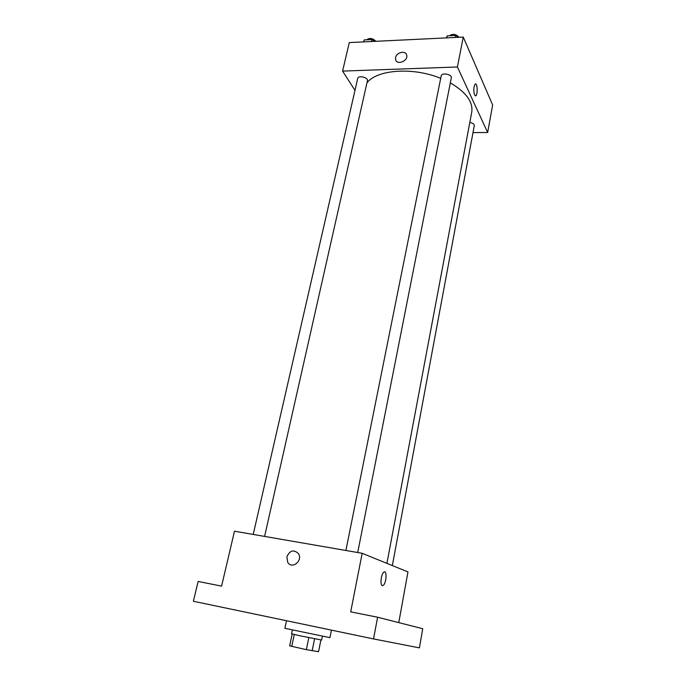 <?xml version="1.0" encoding="UTF-8"?>
<svg xmlns="http://www.w3.org/2000/svg" width="686" height="686" viewBox="0 0 686 686"><rect width="100%" height="100%" fill="white"/><g stroke="black" fill="none" stroke-linecap="round" stroke-linejoin="round"><path stroke-width="1.03" d="M320.919 639.952L318.536 651.7L306.359 649.659L289.663 645.852L292.167 633.993M294.277 634.507L291.756 646.452M308.837 637.62L306.359 649.659M322.377 636.282L321.623 640.029L300.357 635.845L291.559 633.795L292.347 630.065M314.591 638.777L312.139 650.791M286.499 620.727L284.879 628.307L329.932 637.637L331.441 630.125M373.536 638.923L193.358 601.262L198.151 581.454L221.587 586.127L234.492 531.204L362.174 553.293L350.7 611.869L377.609 617.228L373.536 638.923L419.403 647.876L422.739 628.719L377.609 617.228M286.859 556.818C289.895 550.301 293.762 549.246 298.47 553.645C303.143 560.651 291.979 569.714 287.743 562.366L286.859 556.818C289.895 550.301 293.762 549.246 298.47 553.645C303.143 560.651 291.979 569.714 287.743 562.366L286.859 556.818M362.174 553.293L407.964 571.927L398.772 622.622M382.265 585.587C379.821 585.132 381.176 573.753 383.86 572.124C387.178 569.406 386.501 583.263 383.217 585.372L382.265 585.587M383.86 572.124C387.178 569.406 386.492 583.263 383.208 585.372L382.376 585.621M366.976 82.783C377.043 69.543 413.186 66.885 440.695 78.35M450.325 82.895C466.06 92.147 473.203 101.888 471.754 112.118L386.921 563.369M345.898 550.481L441.184 75.897C441.638 72.304 452.28 74.345 451.319 77.844L357.723 552.522M253.22 534.445L357.74 78.358C358.246 75.023 368.425 77.509 367.439 80.725L264.607 536.409M469.816 122.417C472.765 123.026 474.258 124.097 474.292 125.632L392.341 565.573M472.988 132.604L487.66 132.484L457.408 66.979L342.588 71.095L354.988 90.363M487.66 132.484L492.642 104.984L463.256 37.087L457.408 66.979M463.256 37.087L349.285 42.583L342.588 71.095M395.582 57.573C396.457 52.256 405.692 50.181 406.678 55.103C408.487 60.891 396.911 65.607 395.608 59.631L395.582 57.573C396.457 52.256 405.692 50.181 406.678 55.103C408.487 60.9 396.92 65.607 395.608 59.639L395.582 57.573M474.558 94.985C473.383 90.543 473.572 86.925 475.132 84.121C477.293 82.183 478.048 94.376 475.861 95.766L474.558 94.985M475.492 83.975C477.499 83.632 477.833 94.565 475.861 95.766L475.492 95.911M374.77 41.357L372.026 39.548L364.155 39.934L363.589 41.889M372.026 39.548L371.58 41.503M364.155 39.934L363.7 41.889M366.624 39.814C369.625 37.653 372.712 38.15 375.868 41.297M458.351 37.327L455.693 35.449L447.246 35.861L446.354 37.902M455.693 35.449L455.29 37.473M447.246 35.861L446.835 37.884M449.39 35.758C452.897 33.503 456.113 34.017 459.02 37.293"/></g></svg>

